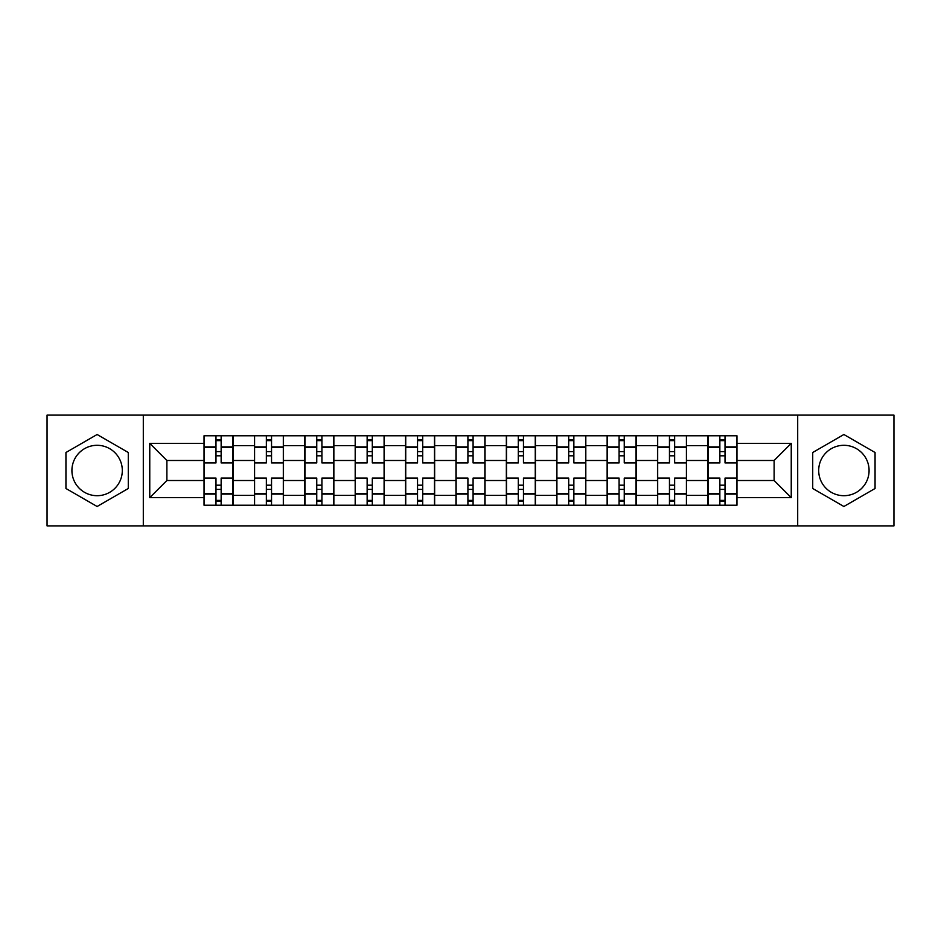 <?xml version="1.0" encoding="UTF-8"?>
<svg xmlns="http://www.w3.org/2000/svg" width="941" height="941" viewBox="0 0 941 941"><rect width="100%" height="100%" fill="white"/><g stroke="black" fill="none" stroke-linecap="round" stroke-linejoin="round"><path stroke-width="1.41" d="M97.111 495.695A25.195 25.195 0 0 1 71.916 470.5A25.195 25.195 0 0 1 97.111 445.305A25.195 25.195 0 0 1 122.306 470.5A25.195 25.195 0 0 1 97.111 495.695M843.889 495.695A25.195 25.195 0 0 1 818.694 470.5A25.195 25.195 0 0 1 843.889 445.305A25.195 25.195 0 0 1 869.084 470.5A25.195 25.195 0 0 1 843.889 495.695M797.697 525.89L893.95 525.89L893.95 415.11L47.05 415.11L47.05 525.89L797.697 525.89L797.697 415.11M254.411 505.223L254.411 445.634L233.097 445.634L233.097 505.223M233.097 445.634L233.097 435.777M254.411 445.634L254.411 435.777M283.488 435.777L283.488 505.223M304.802 505.223L304.802 435.777M333.867 435.777L333.867 505.223M355.192 505.223L355.192 435.777M384.257 435.777L384.257 505.223M405.583 505.223L405.583 435.777M434.648 435.777L434.648 505.223M455.962 505.223L455.962 435.777M485.038 435.777L485.038 505.223M506.352 505.223L506.352 435.777M535.417 435.777L535.417 505.223M556.743 505.223L556.743 435.777M585.808 435.777L585.808 505.223M607.133 505.223L607.133 435.777M636.198 435.777L636.198 505.223M657.512 505.223L657.512 435.777M686.589 435.777L686.589 505.223M707.903 505.223L707.903 435.777M707.903 480.51L686.589 480.51M657.512 480.51L636.198 480.51M607.133 480.51L585.808 480.51M556.743 480.51L535.417 480.51M506.352 480.51L485.038 480.51M455.962 480.51L434.648 480.51M405.583 480.51L384.257 480.51M355.192 480.51L333.867 480.51M304.802 480.51L283.488 480.51M254.411 480.51L233.097 480.51M707.903 460.49L686.589 460.49M657.512 460.49L636.198 460.49M607.133 460.49L585.808 460.49M556.743 460.49L535.417 460.49M506.352 460.49L485.038 460.49M455.962 460.49L434.648 460.49M405.583 460.49L384.257 460.49M355.192 460.49L333.867 460.49M304.802 460.49L283.488 460.49M254.411 460.49L233.097 460.49M166.886 480.51L204.032 480.51L204.032 460.49L166.886 460.49L166.886 480.51L149.76 497.636L149.76 443.364L204.032 443.364L204.032 460.49M736.968 460.49L736.968 480.51L774.114 480.51L774.114 460.49L736.968 460.49L736.968 435.777L204.032 435.777L204.032 443.364M736.968 443.364L791.24 443.364L791.24 497.636L736.968 497.636L736.968 480.51M204.032 480.51L204.032 505.223L736.968 505.223L736.968 497.636M204.032 497.636L149.76 497.636M143.303 525.89L143.303 415.11M128.282 452.503L97.111 434.507L65.941 452.503L65.941 488.497L97.111 506.493L128.282 488.497L128.282 452.503M875.059 452.503L843.889 434.507L812.718 452.503L812.718 488.497L843.889 506.493L875.059 488.497L875.059 452.503M221.147 500.377L215.983 500.377M215.983 440.623L221.147 440.623M271.537 500.377L266.362 500.377M266.362 440.623L271.537 440.623M321.916 500.377L316.752 500.377M316.752 440.623L321.916 440.623M372.307 500.377L367.143 500.377M367.143 440.623L372.307 440.623M422.697 500.377L417.533 500.377M417.533 440.623L422.697 440.623M473.088 500.377L467.912 500.377M467.912 440.623L473.088 440.623M523.467 500.377L518.303 500.377M518.303 440.623L523.467 440.623M573.857 500.377L568.693 500.377M568.693 440.623L573.857 440.623M624.248 500.377L619.084 500.377M619.084 440.623L624.248 440.623M674.638 500.377L669.463 500.377M669.463 440.623L674.638 440.623M725.017 500.377L719.853 500.377M719.853 440.623L725.017 440.623M149.76 443.364L166.886 460.49M774.114 480.51L791.24 497.636M774.114 460.49L791.24 443.364M232.933 505.223L232.933 462.913L221.147 462.913L221.147 435.777M215.983 435.777L215.983 462.913L204.185 462.913L204.185 435.777M232.933 462.913L232.933 435.777M204.185 505.223L204.185 478.087L215.983 478.087L215.983 505.223M221.147 505.223L221.147 478.087L232.933 478.087M215.983 455.809L221.147 455.809M204.185 478.087L204.185 462.913M221.147 485.191L215.983 485.191M221.147 501.024L215.983 501.024M215.983 489.391L221.147 489.391M221.147 451.609L215.983 451.609M215.983 439.976L221.147 439.976M283.323 505.223L283.323 462.913L271.537 462.913L271.537 435.777M266.362 435.777L266.362 462.913L254.576 462.913L254.576 435.777M283.323 462.913L283.323 435.777M254.576 505.223L254.576 478.087L266.362 478.087L266.362 505.223M271.537 505.223L271.537 478.087L283.323 478.087M266.362 455.809L271.537 455.809M254.576 478.087L254.576 462.913M271.537 485.191L266.362 485.191M271.537 501.024L266.362 501.024M266.362 489.391L271.537 489.391M271.537 451.609L266.362 451.609M266.362 439.976L271.537 439.976M333.714 505.223L333.714 462.913L321.916 462.913L321.916 435.777M316.752 435.777L316.752 462.913L304.966 462.913L304.966 435.777M333.714 462.913L333.714 435.777M304.966 505.223L304.966 478.087L316.752 478.087L316.752 505.223M321.916 505.223L321.916 478.087L333.714 478.087M316.752 455.809L321.916 455.809M304.966 478.087L304.966 462.913M321.916 485.191L316.752 485.191M321.916 501.024L316.752 501.024M316.752 489.391L321.916 489.391M321.916 451.609L316.752 451.609M316.752 439.976L321.916 439.976M384.093 505.223L384.093 462.913L372.307 462.913L372.307 435.777M367.143 435.777L367.143 462.913L355.357 462.913L355.357 435.777M384.093 462.913L384.093 435.777M355.357 505.223L355.357 478.087L367.143 478.087L367.143 505.223M372.307 505.223L372.307 478.087L384.093 478.087M367.143 455.809L372.307 455.809M355.357 478.087L355.357 462.913M372.307 485.191L367.143 485.191M372.307 501.024L367.143 501.024M367.143 489.391L372.307 489.391M372.307 451.609L367.143 451.609M367.143 439.976L372.307 439.976M434.483 505.223L434.483 462.913L422.697 462.913L422.697 435.777M417.533 435.777L417.533 462.913L405.736 462.913L405.736 435.777M434.483 462.913L434.483 435.777M405.736 505.223L405.736 478.087L417.533 478.087L417.533 505.223M422.697 505.223L422.697 478.087L434.483 478.087M417.533 455.809L422.697 455.809M405.736 478.087L405.736 462.913M422.697 485.191L417.533 485.191M422.697 501.024L417.533 501.024M417.533 489.391L422.697 489.391M422.697 451.609L417.533 451.609M417.533 439.976L422.697 439.976M484.874 505.223L484.874 462.913L473.088 462.913L473.088 435.777M467.912 435.777L467.912 462.913L456.126 462.913L456.126 435.777M484.874 462.913L484.874 435.777M456.126 505.223L456.126 478.087L467.912 478.087L467.912 505.223M473.088 505.223L473.088 478.087L484.874 478.087M467.912 455.809L473.088 455.809M456.126 478.087L456.126 462.913M473.088 485.191L467.912 485.191M473.088 501.024L467.912 501.024M467.912 489.391L473.088 489.391M473.088 451.609L467.912 451.609M467.912 439.976L473.088 439.976M535.264 505.223L535.264 462.913L523.467 462.913L523.467 435.777M518.303 435.777L518.303 462.913L506.517 462.913L506.517 435.777M535.264 462.913L535.264 435.777M506.517 505.223L506.517 478.087L518.303 478.087L518.303 505.223M523.467 505.223L523.467 478.087L535.264 478.087M518.303 455.809L523.467 455.809M506.517 478.087L506.517 462.913M523.467 485.191L518.303 485.191M523.467 501.024L518.303 501.024M518.303 489.391L523.467 489.391M523.467 451.609L518.303 451.609M518.303 439.976L523.467 439.976M585.643 505.223L585.643 462.913L573.857 462.913L573.857 435.777M568.693 435.777L568.693 462.913L556.907 462.913L556.907 435.777M585.643 462.913L585.643 435.777M556.907 505.223L556.907 478.087L568.693 478.087L568.693 505.223M573.857 505.223L573.857 478.087L585.643 478.087M568.693 455.809L573.857 455.809M556.907 478.087L556.907 462.913M573.857 485.191L568.693 485.191M573.857 501.024L568.693 501.024M568.693 489.391L573.857 489.391M573.857 451.609L568.693 451.609M568.693 439.976L573.857 439.976M636.034 505.223L636.034 462.913L624.248 462.913L624.248 435.777M619.084 435.777L619.084 462.913L607.286 462.913L607.286 435.777M636.034 462.913L636.034 435.777M607.286 505.223L607.286 478.087L619.084 478.087L619.084 505.223M624.248 505.223L624.248 478.087L636.034 478.087M619.084 455.809L624.248 455.809M607.286 478.087L607.286 462.913M624.248 485.191L619.084 485.191M624.248 501.024L619.084 501.024M619.084 489.391L624.248 489.391M624.248 451.609L619.084 451.609M619.084 439.976L624.248 439.976M686.424 505.223L686.424 462.913L674.638 462.913L674.638 435.777M669.463 435.777L669.463 462.913L657.677 462.913L657.677 435.777M686.424 462.913L686.424 435.777M657.677 505.223L657.677 478.087L669.463 478.087L669.463 505.223M674.638 505.223L674.638 478.087L686.424 478.087M669.463 455.809L674.638 455.809M657.677 478.087L657.677 462.913M674.638 485.191L669.463 485.191M674.638 501.024L669.463 501.024M669.463 489.391L674.638 489.391M674.638 451.609L669.463 451.609M669.463 439.976L674.638 439.976M736.815 505.223L736.815 462.913L725.017 462.913L725.017 435.777M719.853 435.777L719.853 462.913L708.067 462.913L708.067 435.777M736.815 462.913L736.815 435.777M708.067 505.223L708.067 478.087L719.853 478.087L719.853 505.223M725.017 505.223L725.017 478.087L736.815 478.087M719.853 455.809L725.017 455.809M708.067 478.087L708.067 462.913M725.017 485.191L719.853 485.191M725.017 501.024L719.853 501.024M719.853 489.391L725.017 489.391M725.017 451.609L719.853 451.609M719.853 439.976L725.017 439.976M657.512 445.634L636.198 445.634M607.133 445.634L585.808 445.634M556.743 445.634L535.417 445.634M506.352 445.634L485.038 445.634M455.962 445.634L434.648 445.634M405.583 445.634L384.257 445.634M355.192 445.634L333.867 445.634M304.802 445.634L283.488 445.634M707.903 445.634L686.589 445.634M657.512 495.366L636.198 495.366M607.133 495.366L585.808 495.366M556.743 495.366L535.417 495.366M506.352 495.366L485.038 495.366M455.962 495.366L434.648 495.366M405.583 495.366L384.257 495.366M355.192 495.366L333.867 495.366M304.802 495.366L283.488 495.366M254.411 495.366L233.097 495.366M707.903 495.366L686.589 495.366M232.933 446.916L221.147 446.916M215.983 446.916L204.185 446.916M215.983 447.351L204.185 447.351M215.983 493.649L204.185 493.649M215.983 494.084L204.185 494.084M232.933 494.084L221.147 494.084M232.933 447.351L221.147 447.351M232.933 493.649L221.147 493.649M283.323 446.916L271.537 446.916M266.362 446.916L254.576 446.916M266.362 447.351L254.576 447.351M266.362 493.649L254.576 493.649M266.362 494.084L254.576 494.084M283.323 494.084L271.537 494.084M283.323 447.351L271.537 447.351M283.323 493.649L271.537 493.649M333.714 446.916L321.916 446.916M316.752 446.916L304.966 446.916M316.752 447.351L304.966 447.351M316.752 493.649L304.966 493.649M316.752 494.084L304.966 494.084M333.714 494.084L321.916 494.084M333.714 447.351L321.916 447.351M333.714 493.649L321.916 493.649M384.093 446.916L372.307 446.916M367.143 446.916L355.357 446.916M367.143 447.351L355.357 447.351M367.143 493.649L355.357 493.649M367.143 494.084L355.357 494.084M384.093 494.084L372.307 494.084M384.093 447.351L372.307 447.351M384.093 493.649L372.307 493.649M434.483 446.916L422.697 446.916M417.533 446.916L405.736 446.916M417.533 447.351L405.736 447.351M417.533 493.649L405.736 493.649M417.533 494.084L405.736 494.084M434.483 494.084L422.697 494.084M434.483 447.351L422.697 447.351M434.483 493.649L422.697 493.649M484.874 446.916L473.088 446.916M467.912 446.916L456.126 446.916M467.912 447.351L456.126 447.351M467.912 493.649L456.126 493.649M467.912 494.084L456.126 494.084M484.874 494.084L473.088 494.084M484.874 447.351L473.088 447.351M484.874 493.649L473.088 493.649M535.264 446.916L523.467 446.916M518.303 446.916L506.517 446.916M518.303 447.351L506.517 447.351M518.303 493.649L506.517 493.649M518.303 494.084L506.517 494.084M535.264 494.084L523.467 494.084M535.264 447.351L523.467 447.351M535.264 493.649L523.467 493.649M585.643 446.916L573.857 446.916M568.693 446.916L556.907 446.916M568.693 447.351L556.907 447.351M568.693 493.649L556.907 493.649M568.693 494.084L556.907 494.084M585.643 494.084L573.857 494.084M585.643 447.351L573.857 447.351M585.643 493.649L573.857 493.649M636.034 446.916L624.248 446.916M619.084 446.916L607.286 446.916M619.084 447.351L607.286 447.351M619.084 493.649L607.286 493.649M619.084 494.084L607.286 494.084M636.034 494.084L624.248 494.084M636.034 447.351L624.248 447.351M636.034 493.649L624.248 493.649M686.424 446.916L674.638 446.916M669.463 446.916L657.677 446.916M669.463 447.351L657.677 447.351M669.463 493.649L657.677 493.649M669.463 494.084L657.677 494.084M686.424 494.084L674.638 494.084M686.424 447.351L674.638 447.351M686.424 493.649L674.638 493.649M736.815 446.916L725.017 446.916M719.853 446.916L708.067 446.916M719.853 447.351L708.067 447.351M719.853 493.649L708.067 493.649M719.853 494.084L708.067 494.084M736.815 494.084L725.017 494.084M736.815 447.351L725.017 447.351M736.815 493.649L725.017 493.649"/></g></svg>
